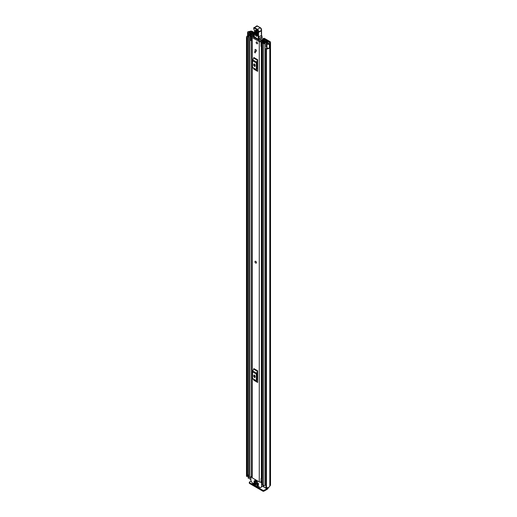 <?xml version="1.0" encoding="UTF-8"?>
<svg xmlns="http://www.w3.org/2000/svg" width="517" height="517" viewBox="0 0 517 517"><rect width="100%" height="100%" fill="white"/><g stroke="black" fill="none" stroke-linecap="round" stroke-linejoin="round"><path stroke-width="0.78" d="M248.619 37.101L248.386 37.037A1.441 0.834 0 0 1 247.973 36.869A1.441 0.834 0 0 1 247.553 36.28L247.553 32.364A1.441 0.834 0 0 1 248.102 31.705L248.076 31.686A3.037 1.758 180 0 1 249.504 31.479L249.911 31.343A1.641 0.95 180 0 1 252.225 31.343L254.396 32.59M264.148 38.31L263.36 38.762L264.148 38.31A2.398 1.383 0 0 1 264.717 38.549L270.048 41.625A1.641 0.95 180 0 1 270.527 42.297A1.641 0.95 180 0 1 270.048 42.969L269.803 43.202A3.037 1.758 180 0 1 269.441 44.029L269.415 44.01A1.441 0.834 0 0 1 267.263 44.087A1.441 0.834 0 0 1 266.972 43.848L266.106 42.762L267.05 42.51L267.993 43.661L268.659 43.57A1.997 1.157 180 0 0 268.769 43.202A1.441 0.834 0 0 1 269.189 42.614L269.312 42.051A0.601 0.349 180 0 1 269.312 42.543M263.36 38.762L262.571 39.221L263.586 38.814A1.202 0.691 180 0 1 263.961 38.962L269.312 42.051M247.553 32.364A1.441 0.834 0 0 0 247.973 32.952A1.441 0.834 0 0 0 248.386 33.114L250.267 33.618L250.7 33.069L248.709 32.526L248.858 32.144A1.997 1.157 180 0 1 249.504 32.08A1.441 0.834 0 0 0 250.519 31.834L250.642 31.763A0.601 0.349 180 0 1 251.495 31.763L254.37 33.424M262.571 39.221L262.571 39.647M266.106 42.762L266.106 46.679L266.972 47.764A1.441 0.834 0 0 0 267.263 48.003A1.441 0.834 0 0 0 269.415 47.926L269.415 44.01M248.121 475.149A1.997 1.157 0 0 0 247.565 475.711M247.733 36.688A1.997 1.157 0 0 0 247.514 37.218A1.997 1.157 0 0 0 247.559 37.463L247.565 476.267L247.21 476.461A0.601 0.349 180 0 1 246.486 476.157L246.486 37.398A0.601 0.349 0 0 0 247.21 37.702L247.21 476.461M265.919 48.585A0.601 0.349 0 0 0 266.462 48.928L266.462 487.686A0.601 0.349 180 0 1 265.919 487.344L265.919 48.585A0.601 0.349 0 0 1 265.932 48.508L266.345 48.307A1.997 1.157 0 0 0 267.741 48.191M246.486 475.802A3.037 1.758 0 0 0 246.473 475.983A3.037 1.758 0 0 0 246.486 476.157M247.553 35.88A3.037 1.758 0 0 0 246.473 37.218A3.037 1.758 0 0 0 246.486 37.398M266.462 48.928A3.037 1.758 0 0 0 269.441 48.01L269.363 47.965M266.462 487.686A3.037 1.758 0 0 0 269.803 485.948L270.048 485.715A1.641 0.95 0 0 0 270.527 485.043L270.527 42.297M269.441 44.029L269.441 48.01M265.919 487.344A0.601 0.349 180 0 1 265.932 487.272L265.932 48.656M247.559 37.547L247.565 476.267M247.313 476.448L247.21 37.702M267.683 487.615L267.683 488.197A1.202 0.691 180 0 1 267.334 488.688L263.967 490.303L263.967 491.15L267.192 489.289A1.641 0.95 120 0 0 268.342 487.441M263.967 491.15A0.801 0.459 180 0 1 262.836 491.15L249.543 483.473A0.801 0.459 180 0 1 249.304 483.149L249.304 482.296A0.801 0.459 0 0 1 249.543 481.973L251.113 481.068M249.304 482.296A0.801 0.459 0 0 0 249.543 482.626L249.543 483.473M262.836 491.15L262.836 490.303L249.543 482.626M262.836 490.303A0.801 0.459 0 0 0 263.967 490.303M250.7 34.012L250.7 33.069M250.267 34.167L250.267 33.618M256.258 263.082A1.04 0.601 -120 0 0 256.471 262.61A1.04 0.601 -120 0 0 256.018 261.563A1.04 0.601 -120 0 0 255.217 261.285M254.997 49.955A1.04 0.601 -120 0 0 255.456 51.002A1.04 0.601 -120 0 0 256.258 51.28A1.04 0.601 -120 0 0 256.471 50.808A1.04 0.601 -120 0 0 256.018 49.761A1.04 0.601 -120 0 0 255.217 49.483A1.04 0.601 -120 0 0 254.997 49.955M256.128 42.446A1.04 0.601 -120 0 0 256.587 43.493A1.04 0.601 -120 0 0 257.388 43.771A1.04 0.601 -120 0 0 257.602 43.292A1.04 0.601 -120 0 0 257.149 42.245A1.04 0.601 -120 0 0 256.348 41.967A1.04 0.601 -120 0 0 256.128 42.446M254.157 36.061A1.7 0.982 180 0 1 253.033 36.339A1.241 0.717 0 0 0 251.837 37.056A1.241 0.717 0 0 0 252.199 37.56L259.269 41.644A1.241 0.717 0 0 0 260.6 41.806A1.241 0.717 0 0 0 261.389 41.166A1.7 0.982 180 0 1 263.147 40.223L263.36 39.99A0.601 0.349 0 0 0 262.668 39.641A2.74 1.583 180 0 0 260.348 41.14L253.072 36.94A2.74 1.583 180 0 0 254.144 36.791M251.837 37.056L251.837 477.32A1.241 0.717 0 0 0 252.199 477.824L259.269 481.909A1.241 0.717 0 0 0 261.117 481.85L261.227 481.754A0.801 0.459 0 0 1 262.093 481.56M257.647 59.694A0.963 0.556 -60 0 1 257.485 60.295L253.666 58.085A0.963 0.556 120 0 0 253.828 57.49L257.647 59.694L257.647 71.359L253.828 69.155A0.963 0.556 120 0 0 253.666 68.742L257.485 70.945A0.963 0.556 -60 0 1 257.647 71.359M257.647 370.786A0.963 0.556 -60 0 1 257.485 371.38L253.666 369.177A0.963 0.556 120 0 0 253.828 368.582L257.647 370.786L257.647 382.451L253.828 380.247A0.963 0.556 120 0 0 253.666 379.833L257.485 382.037A0.963 0.556 -60 0 1 257.647 382.451M255.314 51.771L255.314 52.915L254.745 52.585L254.745 51.441L255.314 51.771L254.745 52.585M254.564 376.234L254.564 375.213M254.564 65.142L254.564 64.121M262.093 477.236A1.7 0.982 180 0 0 261.389 477.999A1.241 0.717 0 0 1 261.117 478.419L261.117 481.85M257.647 61.303L257.078 62.525L257.078 69.181L257.647 69.75M253.724 65.097A1.002 0.575 -120 0 0 254.164 66.098A1.002 0.575 -120 0 0 254.933 66.37A1.002 0.575 -120 0 0 255.139 65.911L255.139 65.258A1.002 0.575 -120 0 0 254.707 64.25A1.002 0.575 -120 0 0 253.937 63.985A1.002 0.575 -120 0 0 253.724 64.444L253.724 65.097L254.461 64.67A1.002 0.575 -120 0 0 255.139 65.879M254.461 64.05L254.461 64.67M257.485 60.295L256.581 62.059A1.441 0.834 120 0 0 256.342 62.951L256.342 69.608A1.441 0.834 120 0 0 256.581 70.222L253.666 68.742M252.761 68.018A1.441 0.834 -60 0 1 252.522 67.404L256.342 69.608M256.342 62.951L252.522 60.748L252.522 67.404M252.522 60.748A1.441 0.834 -60 0 1 252.761 59.856L256.581 62.059M253.666 58.085L252.761 59.856M256.581 70.222L257.485 70.945M257.647 372.395L257.078 373.617L257.078 380.273L257.647 380.842M253.724 376.182A1.002 0.575 -120 0 0 254.164 377.19A1.002 0.575 -120 0 0 254.933 377.462A1.002 0.575 -120 0 0 255.139 377.003L255.139 376.35A1.002 0.575 -120 0 0 254.707 375.342A1.002 0.575 -120 0 0 253.937 375.077A1.002 0.575 -120 0 0 253.724 375.529L253.724 376.182L254.461 375.762A1.002 0.575 -120 0 0 255.139 376.971M254.461 375.142L254.461 375.762M257.485 371.38L256.581 373.151A1.441 0.834 120 0 0 256.342 374.043L256.342 380.693A1.441 0.834 120 0 0 256.581 381.313L253.666 379.833M252.761 379.11A1.441 0.834 -60 0 1 252.522 378.489L256.342 380.693M256.342 374.043L252.522 371.839L252.522 378.489M252.522 371.839A1.441 0.834 -60 0 1 252.761 370.947L256.581 373.151M253.666 369.177L252.761 370.947M256.581 381.313L257.485 382.037M262.093 477.689A1.874 1.079 0 0 0 261.486 477.702M261.117 478.58L261.227 481.754M262.093 478.296A0.801 0.459 0 0 0 261.227 478.483M255.165 38.025L254.842 38.213A0.801 0.459 60 0 1 254.842 38.213L255.101 37.521M259.146 39.854L259.166 40.733M260.704 38.995L260.73 40.397M257.492 32.106L257.382 35.634C256.568 36.823 255.812 36.352 255.114 34.225L255.23 30.703C256.038 29.514 256.794 29.986 257.492 32.106A0.601 0.362 -178.1 0 1 257.317 31.841L256.277 30.296L255.883 30.794L255.773 34.316C256.225 35.705 256.723 36.016 257.253 35.234A0.601 0.362 -178.1 0 0 257.201 35.369L257.214 35.447M257.472 34.923C257.052 35.544 256.665 35.298 256.296 34.193L256.503 30.387M261.893 36.558L262.19 37.844A4 2.307 -120 0 0 261.893 36.797A4 2.307 60 0 1 261.55 35.486A22.793 13.158 60 0 1 261.428 30.703L258.597 32.338A22.793 13.158 -120 0 0 258.72 37.114A4 2.307 -120 0 0 259.062 38.432A4 2.307 60 0 1 259.379 39.55L258.817 39.622A3.6 2.081 -120 0 0 258.539 38.613A4.401 2.54 60 0 1 258.157 37.172A23.194 13.39 60 0 1 258.035 32.274L258.106 32.041A1.603 0.924 -120 0 0 257.033 29.74L254.254 28.112A0.717 0.414 -120 0 0 253.731 28.37L253.724 28.487A1.318 0.763 -120 0 0 254.06 29.547A1.997 1.157 60 0 1 254.564 31.156L254.254 36.881L258.894 39.803A0.401 0.401 0 0 0 259.301 39.803L254.138 36.701A0.401 0.401 0 0 0 254.332 37.056L254.526 37.043M261.428 30.316L261.486 30.497A1.997 1.157 -120 0 0 260.148 27.621L257.369 25.992L254.545 27.621L257.317 29.256A1.997 1.157 60 0 1 258.662 32.132L258.035 32.274M257.647 26.147L257.369 25.992A1.118 0.646 -120 0 0 256.787 25.921L253.731 28.034A1.118 0.646 60 0 1 253.957 27.556A1.118 0.646 60 0 1 254.545 27.621L254.254 28.112M254.461 34.019L254.461 34.374M254.286 35.583L254.28 35.938M261.783 38.374L259.379 39.55L262.19 37.844M262.158 37.941L261.415 38.445L262.158 37.941M257.072 30.762L256.955 34.284L257.343 34.529M256.865 42.019A1.04 0.601 60 0 1 257.544 42.937A1.04 0.601 60 0 1 257.388 43.771A1.04 0.601 60 0 1 256.865 43.719A1.04 0.601 60 0 1 256.186 42.801A1.04 0.601 60 0 1 256.348 41.967A1.04 0.601 60 0 1 256.865 42.019M255.708 261.35A1.04 0.601 60 0 1 256.387 262.268A1.04 0.601 60 0 1 256.225 263.101A1.04 0.601 60 0 1 255.708 263.05A1.04 0.601 60 0 1 255.03 262.132A1.04 0.601 60 0 1 255.185 261.298A1.04 0.601 60 0 1 255.708 261.35M255.734 49.535A1.04 0.601 60 0 1 256.413 50.446A1.04 0.601 60 0 1 256.258 51.28A1.04 0.601 60 0 1 255.734 51.228A1.04 0.601 60 0 1 255.055 50.317A1.04 0.601 60 0 1 255.217 49.483A1.04 0.601 60 0 1 255.734 49.535M253.472 33.786L254.093 33.398L253.02 32.778A0.918 0.53 0 0 0 252.025 32.661A0.918 0.53 0 0 0 251.449 33.146A1.958 1.131 180 0 1 249.524 34.258A0.918 0.53 0 0 0 248.619 34.788A0.918 0.53 0 0 0 248.89 35.162L249.95 35.776A0.918 0.53 0 0 0 250.952 35.893A0.918 0.53 0 0 0 251.52 35.402A0.918 0.53 0 0 0 251.52 35.395A1.661 0.956 180 0 1 251.52 35.389A1.661 0.956 180 0 1 253.201 34.426A0.918 0.53 0 0 0 253.86 34.271L254.267 34.219M265.066 40.63L264.969 40.688A0.918 0.53 0 0 0 264.698 41.063A1.661 0.956 180 0 1 264.698 41.076A1.661 0.956 180 0 1 263.024 42.039A0.918 0.53 0 0 0 262.093 42.568A0.918 0.53 0 0 0 262.365 42.943L263.424 43.557A0.918 0.53 0 0 0 264.42 43.674A0.918 0.53 0 0 0 264.995 43.189A1.958 1.131 180 0 1 266.921 42.077A0.918 0.53 0 0 0 267.825 41.547A0.918 0.53 0 0 0 267.56 41.173L266.488 40.552L265.861 40.908L265.861 41.696M261.053 42.181L261.557 42.691L261.557 46.873L261.053 46.362L261.053 41.942A1.079 0.62 -0 0 1 261.434 41.463L264.342 40.055A1.002 0.575 -0 0 1 265.686 40.093L265.732 40.119A1.04 0.601 180 0 1 266.035 40.539A1.04 0.601 180 0 1 265.732 40.966L265.583 41.063A2.54 1.467 180 0 1 265.583 41.076A2.54 1.467 180 0 1 263.017 42.543L264.116 43.182A2.837 1.641 180 0 1 266.908 41.567L265.861 40.908M250.9 477.798A0.918 0.53 180 0 1 249.95 477.669L248.89 477.055A0.918 0.53 180 0 1 248.619 476.68L248.619 34.788M265.919 484.145A1.958 1.131 0 0 0 265.027 484.907A1.958 1.131 0 0 0 264.995 485.082A0.918 0.53 180 0 1 264.42 485.566A0.918 0.53 180 0 1 263.424 485.45L262.365 484.836A0.918 0.53 180 0 1 262.093 484.461L262.093 42.568M251.837 40.707A1.079 0.62 180 0 1 251.682 40.714L250.39 40.423L250.39 36.028L251.837 35.983L254.274 34.309M250.39 36.242L251.682 36.533A1.079 0.62 -0 0 0 252.509 36.313L254.241 35.124M262.093 45.987L262.003 41.851L264.904 40.727M250.9 479.686L248.238 477.824M266.623 487.693L266.623 488.765L263.76 486.788M253.472 33.754L252.328 33.153A2.837 1.641 180 0 1 249.543 34.762L250.642 35.402A2.54 1.467 180 0 1 250.642 35.389A2.54 1.467 180 0 1 253.207 33.922L253.375 33.831A1.04 0.601 180 0 1 254.364 33.676M262.003 41.851L261.932 42.691L261.557 42.691M261.557 46.873L261.932 46.873L261.932 42.691M251.268 36.533L251.268 40.714M265.919 485.418L265.027 484.907M248.121 477.986L248.38 474.806A1.202 0.691 180 0 1 248.619 474.696M248.121 475.052L248.238 478.154M248.619 475.433L248.238 475.213M254.9 480.17L254.9 480.888L257.304 482.277L257.304 481.553L255.094 480.06M256.697 485.353L257.123 485.437M257.401 485.599L256.839 485.922L259.418 487.04L256.839 485.269M260.62 482.064L261.647 482.988L261.563 486.949L263.644 485.754M255.85 485.192L255.708 484.616L253.233 483.188L253.414 483.899L253.937 483.595M261.563 486.949L259.269 488.145L253.278 484.688L250.9 480.564L250.9 476.777L251.837 476.997M256.697 482.574L256.697 482.904L257.123 482.658M258.539 483.964L258.397 483.395L256.839 482.497M254.009 481.023L254.009 481.353L254.435 481.107M255.85 482.413L255.708 481.844L254.151 480.946M254.009 482.329L254.009 482.658L254.435 482.413M258.539 485.269L258.397 484.7L254.151 482.251M262.377 486.484L259.469 488.164M254.08 483.679L253.414 483.899M257.401 482.82L256.697 482.904M254.719 481.269L254.009 481.353M254.719 482.574L254.009 482.658M253.511 484.002L255.708 485.269M256.839 483.149L258.397 484.048M254.151 481.598L255.708 482.497M254.151 482.904L258.397 485.353M257.453 481.469L255.094 480.047M263.586 40.423L263.586 38.814M251.495 32.998L251.495 31.763M263.961 38.962L263.961 40.242M266.972 47.764L266.972 43.848M248.858 32.584L248.858 32.144M249.504 32.752L249.504 32.08M250.519 33.023L250.519 31.834M250.642 33.056L250.642 31.763M269.803 485.948L269.803 43.202M269.926 485.786L269.926 43.04M270.048 485.715L270.048 42.969M263.088 486.07L263.644 486.394M248.386 37.037L248.386 33.114M252.199 477.824L252.199 37.56M259.269 481.909L259.269 41.644M263.147 40.636L263.147 40.223M261.389 477.999L261.389 46.698M261.389 41.489L261.389 41.166M263.353 40.106L263.353 40.539M253.724 64.444L254.435 64.03M253.724 375.529L254.435 375.122M254.254 36.539L254.564 31.156M258.157 37.172L261.667 35.324L262.022 36.675L258.539 38.613M257.033 29.74L260.348 27.601L261.602 30.361L258.106 32.041M254.08 29.579L253.724 28.487M254.551 30.826L254.06 29.547M256.787 25.921L260.426 27.782A1.603 0.924 60 0 1 261.537 29.889M261.537 30.574L261.544 30.135M261.544 30.535L261.557 35.208M255.883 30.794A0.601 0.362 -178.1 0 1 255.23 30.703M257.382 35.634A0.601 0.362 -178.1 0 1 257.201 35.369L257.317 31.841A0.601 0.362 -178.1 0 1 257.363 31.711M255.773 34.316A0.601 0.362 -178.1 0 1 255.114 34.225M256.833 30.671A0.601 0.362 1.9 0 0 256.413 30.671M256.955 34.284A0.601 0.362 1.9 0 0 256.296 34.193M264.995 485.082L264.995 43.189M266.921 48.333L266.921 47.706M266.921 42.543L266.921 42.077M248.89 477.055L248.89 35.162M251.52 476.286L251.52 40.714L251.52 476.286M251.52 36.028L251.52 35.408L251.52 36.028M249.95 477.669L249.95 35.776M253.201 35.053L253.201 34.426M253.86 34.594L253.86 34.271M263.424 485.45L263.424 43.557M262.365 484.836L262.365 42.943M252.399 33.993L252.399 33.14M252.328 34.006L252.328 33.153M265.589 41.774L265.589 41.05M265.732 41.728L265.732 40.966M251.682 36.533L251.682 40.714M267.334 488.688L267.334 487.667M267.192 487.68L267.192 488.765M263.76 485.573L263.76 487.111M263.644 485.618L261.647 486.768M262.093 482.07L261.363 482.497M261.647 482.988L262.093 482.723M251.184 476.616L251.837 476.241M259.03 487.188L259.456 486.949M246.473 475.983L246.473 37.218M263.592 38.355L262.804 38.814M267.825 43.486L267.825 41.547M263.644 486.949L263.644 485.547M250.984 476.596L251.837 476.105"/></g></svg>
